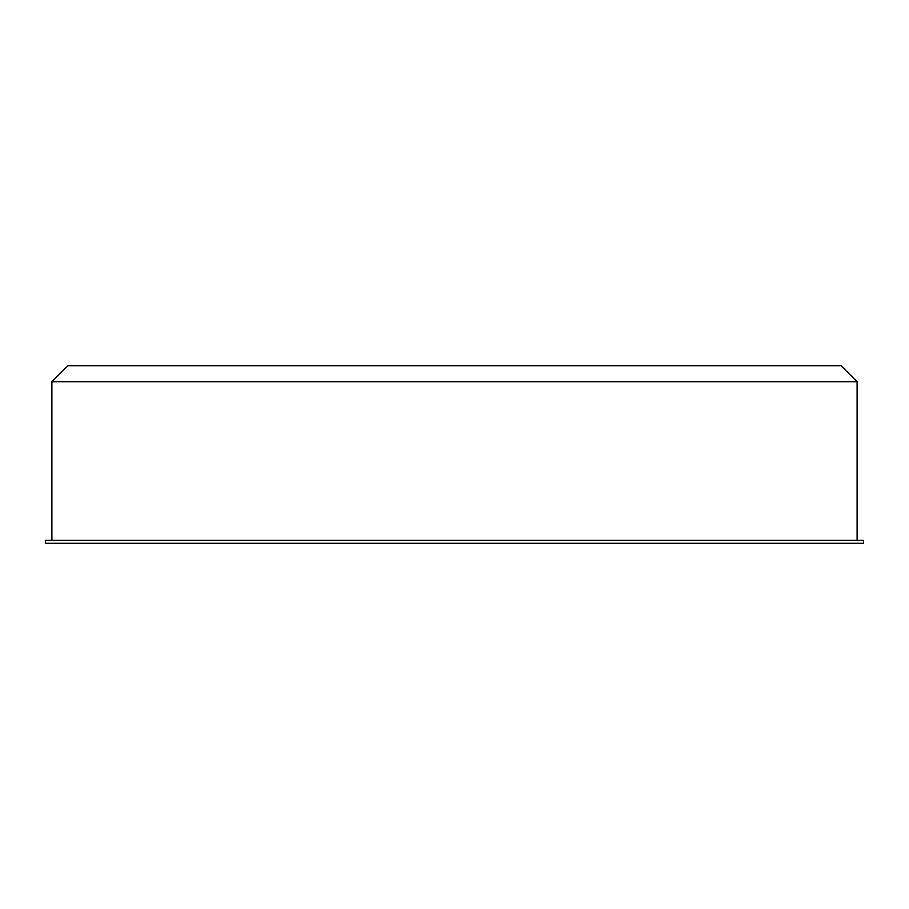 <?xml version="1.0" encoding="UTF-8"?>
<svg xmlns="http://www.w3.org/2000/svg" width="909" height="909" viewBox="0 0 909 909"><rect width="100%" height="100%" fill="white"/><g stroke="black" fill="none" stroke-linecap="round" stroke-linejoin="round"><path stroke-width="1.36" d="M863.55 543.423L45.45 543.423L45.45 540.196L863.55 540.196L863.55 543.423M51.915 381.587L857.085 381.587L841.075 365.577L67.925 365.577L51.915 381.587L51.915 540.196M857.085 381.587L857.085 540.196"/></g></svg>
